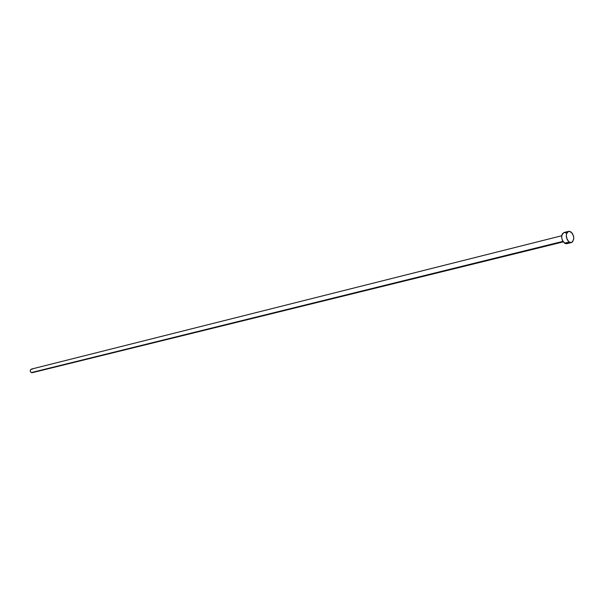 <?xml version="1.0" encoding="UTF-8"?>
<svg xmlns="http://www.w3.org/2000/svg" width="604" height="604" viewBox="0 0 604 604"><rect width="100%" height="100%" fill="white"/><g stroke="black" fill="none" stroke-linecap="round" stroke-linejoin="round"><path stroke-width="0.91" d="M31.302 372.577L562.89 241.389L32.269 372.683L31.008 372.411L30.253 371.241L30.434 369.859L31.416 369.097C29.868 370.116 29.838 371.271 31.302 372.577M569.149 242.045C565.548 237.712 565.367 234.148 568.613 231.347L570.908 231.868C574.502 236.217 574.668 239.78 571.407 242.559L569.149 242.045L564.529 243.178L569.149 242.045L567.247 239.796L566.242 235.477L566.967 232.676L568.047 231.574L569.436 231.294L572.245 233.212L573.566 236.209L573.8 238.406L572.592 241.857L571.339 242.574L569.149 242.045M568.47 242.332L566.726 243.699L565.269 243.563L562.634 240.936L561.675 237.727L561.735 235.598L562.354 233.846L564.015 232.517C560.761 235.311 560.935 238.859 564.529 243.178L566.786 243.684L571.399 242.559M564.113 232.495L566.295 233.031M33.092 372.185L32.571 372.585M31.453 369.082L32.412 369.195M561.705 235.764L31.408 369.097M568.613 231.347L564.008 232.517M563.23 241.894L32.299 372.676"/></g></svg>
